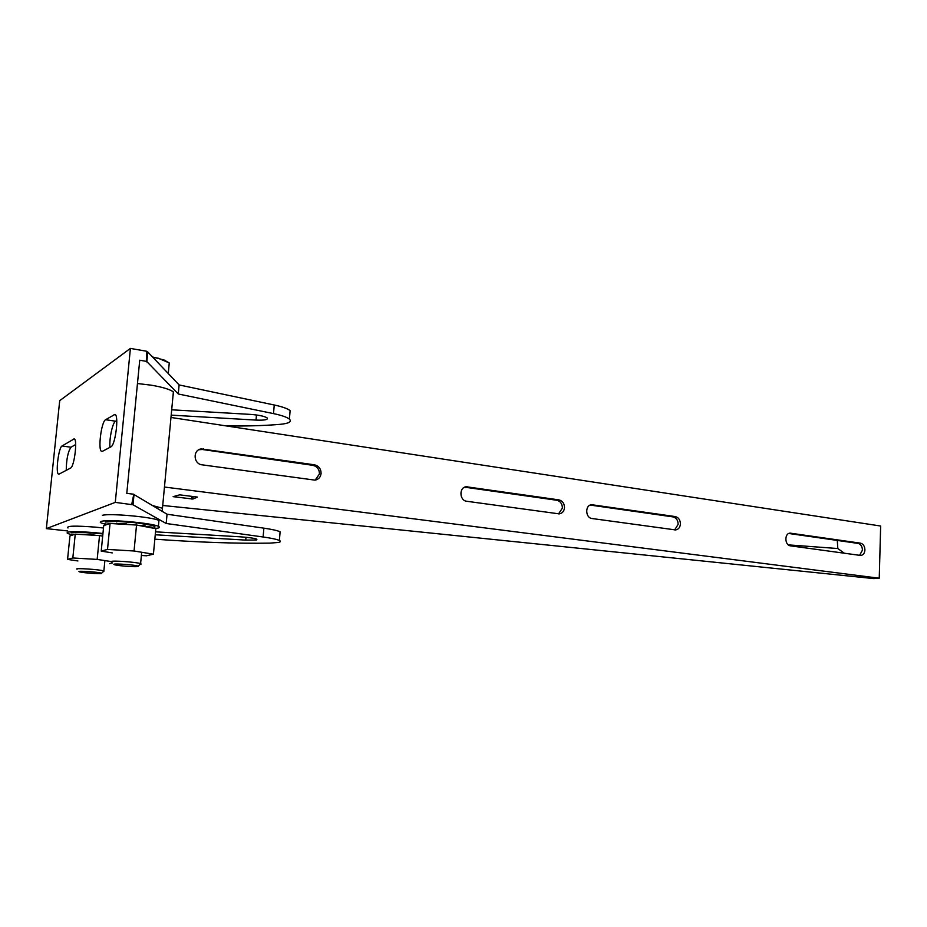 <?xml version="1.0" encoding="UTF-8"?>
<svg xmlns="http://www.w3.org/2000/svg" width="927" height="927" viewBox="0 0 927 927"><rect width="100%" height="100%" fill="white"/><g stroke="black" fill="none" stroke-linecap="round" stroke-linejoin="round"><path stroke-width="1.39" d="M564.497 507.706C564.381 503.431 562.504 500.823 558.877 499.873L466.351 486.768C458.877 487.15 459.305 500.638 466.826 501.287L559.213 513.882C562.307 513.361 564.068 511.31 564.497 507.706M558.575 513.894L562.399 508.066C562.283 503.801 560.406 501.194 556.791 500.256L464.751 487.185M680.418 523.998C680.279 519.931 678.564 517.451 675.273 516.571L591.704 504.717C584.856 504.914 585.215 517.95 592.098 518.529L675.563 529.931C678.425 529.479 680.047 527.498 680.418 523.998M674.694 529.908L678.147 524.311C678.008 520.244 676.293 517.776 673.014 516.895L590.244 505.064M864.926 549.943C864.752 546.188 863.269 543.929 860.488 543.152L790.152 533.141C784.277 533.141 784.59 545.366 790.476 545.841L860.766 555.47C863.246 555.088 864.636 553.245 864.926 549.943M859.584 555.366L862.434 550.163C862.261 546.42 860.789 544.161 857.996 543.396L788.784 533.477M321.09 473.477C321.02 468.784 318.795 465.899 314.415 464.798L201.31 448.911C192.561 449.85 193.349 464.056 202.19 464.844L314.971 480.14C318.517 479.468 320.557 477.243 321.09 473.477M315.215 480.105L319.444 473.975C319.375 469.294 317.161 466.408 312.781 465.319L202.248 449.479L198.841 449.746M788.309 544.879L837.811 548.529L844.346 553.257M162.723 505.47L873.709 578.587L879.248 578.216L164.45 487.034M171.762 417.579L880.65 526.026L879.248 578.216M197.416 497.081L179.676 494.844L173.14 496.652L192.92 499.05L197.416 497.081M837.29 540.429L837.811 548.529M173.245 395.099L173.372 391.912C170 389.375 162.596 387.127 151.182 385.168L137.463 383.523M161.031 510.638L162.457 510.174L162.468 508.251L152.48 505.539M155.527 531.831L240.012 536.803C248.494 537.382 254.125 538.181 256.906 539.213L256.547 540.012L245.736 540.105L155.249 534.775M115.284 502.376L130.406 348.413L59.71 400.661L46.35 528.622L115.284 502.376L133.024 504.798L134.009 494.555L167.057 514.218L166.188 523.488L263.129 536.988C271.495 538.17 276.918 539.34 279.386 540.476C281.055 541.31 280.696 541.982 278.309 542.469L269.78 543.129C237.405 543.674 199.096 542.365 154.832 539.178M167.057 514.218L263.871 528.158C272.237 529.387 277.636 530.592 280.105 531.797L279.942 533.662M66.223 470.348C66.42 459.189 68.007 451.484 71.008 447.231L75.666 444.508M109.931 447.37C109.154 438.61 112.607 422.515 115.574 421.206L116.767 420.51M226.281 425.922C246.026 426.211 263.824 425.702 279.699 424.381C288.772 423.523 292.005 421.773 289.409 419.131C287.034 417.196 281.738 415.354 273.511 413.616L178.274 393.987L146.628 361.403L139.734 360.221L126.79 493.361L133.801 494.23L131.727 504.358M59.108 474.091L58.668 474.16C55.33 474.172 58.517 447.463 62.028 445.991L74.137 438.9C77.717 438.853 74.334 466.837 70.614 468.042L59.108 474.091M102.457 451.298L101.819 451.403C97.636 451.275 101.194 421.658 105.608 419.722L114.832 414.462C119.212 414.543 115.446 445.319 110.869 446.872L102.457 451.298M146.628 361.403L146.524 351.229L147.775 351.982L146.814 361.959M130.406 348.413L146.524 351.229M171.194 415.134L256.037 420.093C264.624 420.418 268.343 419.699 267.185 417.938C264.496 416.223 258.957 415.041 250.568 414.404L171.692 409.804M289.838 413.94L290.116 410.649C287.741 408.656 282.457 406.768 274.241 404.995L179.108 384.937L147.775 351.982M178.274 393.987L179.108 384.937M67.683 530.939L46.35 528.622M133.024 504.798L166.188 523.488M113.847 564.346C113.43 563.268 136.072 564.937 138.042 566.142L138.25 566.351C138.424 567.324 118.586 565.98 114.624 564.752L113.847 564.346M111.611 561.785L111.425 561.565C110.869 560.267 136.999 562.121 140.603 563.639L141.147 564.022L140.232 564.3M168.181 362.33L164.206 360.058L152.515 356.965M147.37 356.165L146.57 356.061M152.839 357.301L158.239 358.193L169.073 362.851M168.262 373.523L169.259 362.967M158.795 522.179L158.957 520.487C153.152 517.104 110.128 513.118 102.399 515.296M154.913 528.471L157.544 528.158C159.757 527.753 160.035 527.15 158.401 526.374C152.584 523.118 109.537 519.178 101.808 521.252C99.896 521.681 99.734 522.26 101.333 522.99L104.983 524.137M79.258 571.727C75.921 570.499 99.467 572.098 101.449 573.222L101.449 573.222C104.345 574.346 83.523 573.048 79.664 571.866L79.258 571.727M77.068 569.213C73.059 567.741 100.325 569.514 103.87 570.951L103.581 571.472M103.488 528.008L95.724 527.173C75.075 525.574 65.829 525.852 67.984 527.996M102.943 533.512L95.18 532.689C74.508 531.101 65.261 531.345 67.439 533.419L70.904 534.45M154.461 527.451L154.89 526.501L151.518 525.261L136.315 522.77L136.257 523.373L135.701 522.712L116.848 521.356L116.79 521.959L116.315 521.345L105.272 522.017M109.224 523.755L105.041 524.323L105.099 523.732L104.913 524.381L106.767 524.566M132.584 524.798L126.072 524.242L126.13 523.639L114.009 523.709M152.99 528.112L151.669 527.115L145.064 526.397L145.122 525.794L139.456 525.574M106.872 524.531L105.041 524.323M104.913 524.381L104.658 525.261M150.719 527.683L151.611 527.706M151.298 527.625L150.348 527.614M144.056 526.443L145.064 526.397M144.566 526.316L143.72 526.374M125.678 521.797L126.281 522.098M154.925 527.15L154.195 527M102.909 533.906L81.46 532.202L71.101 532.724M74.554 534.381L70.939 534.311L70.776 534.902L72.503 535.064M95.91 535.366L89.954 534.311L78.876 534.358M111.425 561.6L97.161 559.41L99.537 535.574L102.294 536.049M72.584 535.041L70.892 534.856M70.776 534.902L70.73 535.655M134.044 550.997L153.418 554.195L155.829 528.645L136.536 525.03L134.044 550.997L107.509 549.433L101.205 551.113L112.271 552.898M136.536 525.03L110.058 523.477L107.509 549.433M153.418 554.195L146.489 555.783L141.958 555.516M110.058 523.477L103.731 525.574L101.205 551.113M97.161 559.41L72.827 557.973L67.555 559.398L77.903 560.951M99.537 535.574L75.249 534.149L72.827 557.973M112.584 562.898L109.687 563.57M75.249 534.149L69.954 535.922L67.555 559.398M556.791 500.256L558.877 499.873M673.014 516.895L675.273 516.571M857.996 543.396L860.488 543.152M312.781 465.319L314.415 464.798M202.248 449.479L203.639 448.9M789.004 533.384L790.928 533.176M590.696 505.111L592.84 504.752M465.841 487.231L467.776 486.802M193.152 496.548L192.92 499.05M191.75 496.362L191.507 499.016M245.736 540.105L245.979 537.278M263.129 536.988L263.871 528.158M62.028 445.991L71.008 447.231M73.592 439.027L74.542 439.155M105.608 419.722L115.574 421.206M114.067 414.624L115.4 414.821M256.466 414.983L256.037 420.093M274.241 404.995L273.511 413.616M199.931 449.502L201.31 448.911M590.881 504.856L591.704 504.717M465.053 487.057L466.351 486.768M173.372 391.912L162.468 508.251M279.386 540.476L280.105 531.797M146.57 355.354L147.347 356.443M290.116 410.649L289.409 419.131M133.465 500.209L132.758 499.352M138.042 566.142L140.892 563.755M140.603 563.639L141.692 552.26M164.206 360.058L165.354 360.835M158.957 520.487L158.401 526.374M103.87 570.951L104.89 560.592M101.449 573.222L104.091 571.044M154.067 528.309L154.276 526.154"/></g></svg>
